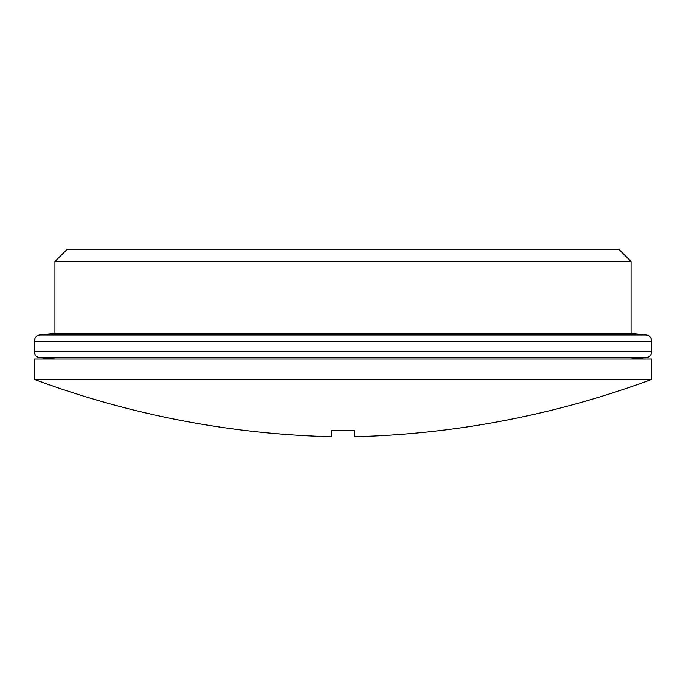 <?xml version="1.0" encoding="UTF-8"?>
<svg xmlns="http://www.w3.org/2000/svg" width="686" height="686" viewBox="0 0 686 686"><rect width="100%" height="100%" fill="white"/><g stroke="black" fill="none" stroke-linecap="round" stroke-linejoin="round"><path stroke-width="1.03" d="M54.923 261.546L67.228 249.241L618.772 249.241L631.077 261.546L54.923 261.546L54.923 333.447L39.831 334.991A6.157 6.157 0 0 0 34.3 341.114L34.3 351.566L651.7 351.566L651.7 341.114L34.3 341.114M631.077 261.546L631.077 333.447L54.923 333.447M631.077 333.447L646.169 334.991A6.157 6.157 0 0 1 651.7 341.114M630.606 359.052L646.083 357.706A6.157 6.157 0 0 0 651.7 351.566M55.395 359.052L39.917 357.706A6.157 6.157 0 0 1 34.3 351.566M651.7 379.367L651.7 359.052L34.3 359.052L34.3 379.367A920.329 920.329 0 0 0 331.612 436.759L331.612 430.474L354.388 430.474L354.388 436.759A920.329 920.329 0 0 0 651.7 379.367L34.3 379.367M331.612 435.027L331.612 430.474M354.388 435.027L354.388 430.474M39.831 334.991L646.169 334.991M646.083 357.706L39.917 357.706"/></g></svg>
